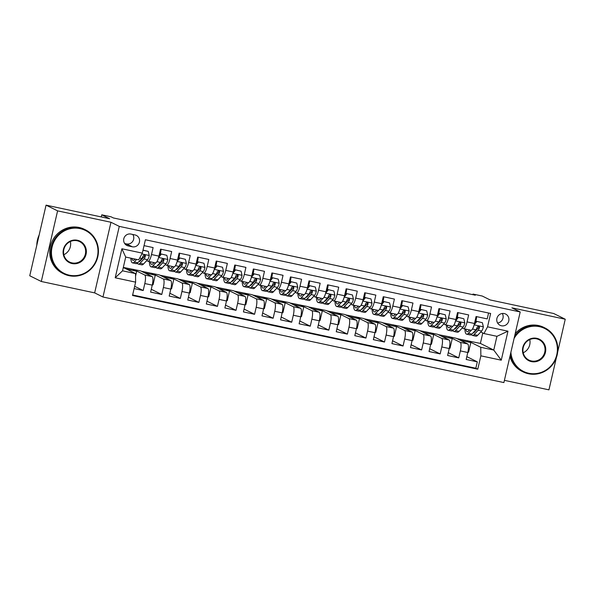 <?xml version="1.0" encoding="UTF-8"?>
<svg xmlns="http://www.w3.org/2000/svg" width="595" height="595" viewBox="0 0 595 595"><rect width="100%" height="100%" fill="white"/><g stroke="black" fill="none" stroke-linecap="round" stroke-linejoin="round"><path stroke-width="0.89" d="M504.248 313.565A6.285 6.062 116.4 0 0 500.045 325.301A6.285 6.062 116.4 0 0 508.561 321.664A6.285 6.062 116.4 0 0 504.248 313.565M504.411 380.346L548.947 389.851L556.407 357.536M102.965 297.002L503.891 382.585L520.201 311.959L119.275 226.383L102.965 297.002L94.657 292.881L110.96 222.262L57.596 210.868L41.293 281.487L94.657 292.881M41.293 281.487L29.75 275.768L46.053 205.149L109.629 218.715L101.775 214.825L101.291 216.937M557.664 352.099L565.25 319.232L553.707 313.513L490.131 299.94L482.285 296.05L473.003 294.064L472.861 294.689M57.596 210.868L46.053 205.149M488.577 313.022L487.223 318.898L476.082 316.518L474.475 323.487L467.053 321.902A7.854 2.001 102 0 1 463.565 328.663A7.854 2.001 102 0 1 463.446 328.618L462.211 328.009M467.053 321.902L468.659 314.933L457.525 312.554L455.911 319.522L448.489 317.938A7.854 2.001 102 0 1 445.008 324.699A7.854 2.001 102 0 1 444.882 324.654L443.654 324.044M448.489 317.938L450.095 310.969L438.961 308.589L437.355 315.558L429.932 313.974A7.854 2.001 102 0 1 426.444 320.735A7.854 2.001 102 0 1 426.318 320.698L425.09 320.088M429.932 313.974L431.539 307.005L420.397 304.633L418.791 311.594L411.368 310.01A7.854 2.001 102 0 1 407.88 316.778A7.854 2.001 102 0 1 407.761 316.733L406.526 316.124M411.368 310.01L412.975 303.048L401.841 300.668L400.234 307.637L392.804 306.053A7.854 2.001 102 0 1 389.323 312.814A7.854 2.001 102 0 1 389.197 312.769L387.97 312.159M392.804 306.053L394.418 299.084L383.277 296.704L381.67 303.673L374.248 302.089A7.854 2.001 102 0 1 370.759 308.85A7.854 2.001 102 0 1 370.633 308.805L369.406 308.195M374.248 302.089L375.854 295.12L364.72 292.747L363.106 299.709L355.684 298.125A7.854 2.001 102 0 1 352.195 304.885A7.854 2.001 102 0 1 352.076 304.848L350.842 304.238M355.684 298.125L357.29 291.156L346.156 288.783L344.55 295.752L337.12 294.161A7.854 2.001 102 0 1 333.639 300.929A7.854 2.001 102 0 1 333.512 300.884L332.285 300.274M337.12 294.161L338.733 287.199L327.592 284.819L325.986 291.788L318.563 290.204A7.854 2.001 102 0 1 315.075 296.964A7.854 2.001 102 0 1 314.948 296.92L313.721 296.31M318.563 290.204L320.17 283.235L309.036 280.855L307.422 287.824L299.999 286.24A7.854 2.001 102 0 1 296.511 293A7.854 2.001 102 0 1 296.392 292.956L295.157 292.353M299.999 286.24L301.606 279.271L290.472 276.898L288.865 283.86L281.435 282.275A7.854 2.001 102 0 1 277.954 289.044A7.854 2.001 102 0 1 277.828 288.999L276.601 288.389M281.435 282.275L283.049 275.314L271.908 272.934L270.301 279.903L262.878 278.319A7.854 2.001 102 0 1 259.39 285.079A7.854 2.001 102 0 1 259.271 285.035L258.037 284.425M262.878 278.319L264.485 271.35L253.351 268.97L251.737 275.939L244.314 274.355A7.854 2.001 102 0 1 240.826 281.115A7.854 2.001 102 0 1 240.707 281.071L239.48 280.461M244.314 274.355L245.921 267.386L234.787 265.013L233.18 271.975L225.758 270.39A7.854 2.001 102 0 1 222.27 277.151A7.854 2.001 102 0 1 222.143 277.114L220.916 276.504M225.758 270.39L227.364 263.421L216.223 261.049L214.617 268.018L207.194 266.426A7.854 2.001 102 0 1 203.706 273.194A7.854 2.001 102 0 1 203.587 273.15L202.352 272.54M207.194 266.426L208.8 259.465L197.666 257.085L196.06 264.054L188.63 262.469A7.854 2.001 102 0 1 185.149 269.23A7.854 2.001 102 0 1 185.023 269.185L183.796 268.576M188.63 262.469L190.244 255.5L179.102 253.12L177.496 260.089L170.073 258.505A7.854 2.001 102 0 1 166.585 265.266A7.854 2.001 102 0 1 166.459 265.221L165.232 264.611M170.073 258.505L171.68 251.536L160.546 249.164L158.932 256.125A7.854 2.001 102 0 1 155.451 262.893L148.021 261.309A7.854 2.001 102 0 1 147.902 261.264L146.667 260.655M134.128 288.582L143.202 290.524L134.656 286.284M123.321 267.408L140.703 270.911L152.149 276.593A7.854 2.001 102 0 1 152.238 285.139L150.624 292.108L161.766 294.488L151.279 289.289M141.409 271.268L159.259 274.875L170.713 280.55A7.854 2.001 -78 0 1 170.795 289.103L169.188 296.072L180.322 298.445L169.843 293.246M159.973 275.225L177.823 278.839L189.277 284.514A7.854 2.001 -78 0 1 189.359 293.067L187.752 300.029L198.886 302.409L188.399 297.21M178.53 279.189L196.387 282.804L207.834 288.478A7.854 2.001 -78 0 1 207.923 297.024L206.309 303.993L217.45 306.373L206.963 301.174M197.094 283.153L214.944 286.76L226.397 292.435A7.854 2.001 -78 0 1 226.479 300.988L224.873 307.957L236.007 310.33L225.527 305.138M215.658 287.117L233.508 290.724L244.962 296.399A7.854 2.001 -78 0 1 245.043 304.952L243.437 311.921L254.571 314.294L244.084 309.095M234.214 291.074L252.072 294.689L263.518 300.363A7.854 2.001 -78 0 1 263.6 308.917L261.993 315.878L273.135 318.258L262.648 313.059M252.778 295.038L270.628 298.645L282.082 304.328A7.854 2.001 -78 0 1 282.164 312.873L280.557 319.842L291.691 322.222L281.204 317.023M271.342 299.002L289.192 302.61L300.639 308.284A7.854 2.001 -78 0 1 300.728 316.838L299.121 323.806L310.255 326.179L299.768 320.98M289.899 302.959L307.749 306.574L319.203 312.249A7.854 2.001 -78 0 1 319.284 320.802L317.678 327.763L328.819 330.143L318.332 324.944M308.463 306.923L326.313 310.538L337.767 316.213A7.854 2.001 -78 0 1 337.848 324.758L336.242 331.727L347.376 334.107L336.889 328.909M327.019 310.887L344.877 314.495L356.323 320.177A7.854 2.001 -78 0 1 356.412 328.723L354.799 335.692L365.94 338.072L355.453 332.873M345.583 314.852L363.433 318.459L374.887 324.134A7.854 2.001 -78 0 1 374.969 332.687L373.363 339.656L384.496 342.028L374.017 336.829M364.147 318.808L381.997 322.423L393.451 328.098A7.854 2.001 -78 0 1 393.533 336.651L391.927 343.613L403.06 345.993L392.574 340.794M382.704 322.773L400.561 326.38L412.008 332.062A7.854 2.001 -78 0 1 412.097 340.608L410.483 347.577L421.624 349.957L411.138 344.758M401.268 326.737L419.118 330.344L430.572 336.019A7.854 2.001 -78 0 1 430.654 344.572L429.047 351.541L440.181 353.913L429.702 348.722M419.832 330.694L437.682 334.308L449.136 339.983A7.854 2.001 -78 0 1 449.218 348.536L447.611 355.498L458.745 357.878L448.258 352.679M457.986 325.911L457.488 325.666M439.422 321.954L438.924 321.702M420.866 317.99L420.368 317.745M402.302 314.026L401.804 313.781M383.738 310.062L383.239 309.817M365.181 306.105L364.683 305.852M346.617 302.141L346.119 301.896M328.053 298.177L327.555 297.931M309.497 294.22L308.998 293.967M290.933 290.256L290.434 290.01M272.369 286.292L271.87 286.046M253.812 282.328L253.314 282.082M235.248 278.371L234.75 278.118M216.692 274.407L216.193 274.161M198.128 270.442L197.629 270.197M179.564 266.478L179.065 266.233M161.007 262.521L160.509 262.276M101.775 214.825L111.057 216.803L113.37 217.949L475.316 295.209L473.003 294.064M128.2 245.906L132.283 246.784A6.084 5.868 116.4 0 0 136.352 235.412A6.084 5.868 116.4 0 0 135.02 234.951L130.937 234.073A6.084 5.868 116.4 0 0 126.869 245.445A6.084 5.868 116.4 0 0 128.2 245.906L125.686 244.664M483.943 333.542L487.55 326.826L490.637 313.461L145.396 239.763L142.309 253.128L138.702 259.844L125.709 257.07L122.533 270.814L135.526 273.588L135.615 282.142L132.529 295.499L477.77 369.197L480.857 355.832L480.767 347.287L493.761 350.061L496.937 336.316L483.943 333.542L480.775 331.973M487.55 326.826L507.966 331.184L501.273 360.191L480.857 355.832M135.615 282.142L115.199 277.783L121.893 248.77L142.309 253.128M438.389 334.658L448.816 336.688L460.27 342.363A7.854 2.001 102 0 1 460.352 350.909L458.745 357.878M448.816 336.688L456.246 338.272L467.692 343.947L460.27 342.363M430.259 332.724L441.706 338.399A7.854 2.001 102 0 1 441.795 346.952L440.181 353.913M411.695 328.76L423.149 334.435A7.854 2.001 102 0 1 423.231 342.988L421.624 349.957M393.131 324.796L404.585 330.478A7.854 2.001 102 0 1 404.667 339.024L403.06 345.993M374.575 320.839L386.021 326.514A7.854 2.001 102 0 1 386.11 335.067L384.496 342.028M356.011 316.875L367.465 322.55A7.854 2.001 102 0 1 367.546 331.103L365.94 338.072M337.447 312.911L348.901 318.585A7.854 2.001 102 0 1 348.982 327.138L347.376 334.107M318.89 308.946L330.337 314.629A7.854 2.001 102 0 1 330.426 323.174L328.819 330.143M300.326 304.99L311.78 310.664A7.854 2.001 102 0 1 311.862 319.217L310.255 326.179M281.77 301.025L293.216 306.7A7.854 2.001 102 0 1 293.305 315.253L291.691 322.222M263.206 297.061L274.659 302.743A7.854 2.001 102 0 1 274.741 311.289L273.135 318.258M244.642 293.104L256.095 298.779A7.854 2.001 102 0 1 256.177 307.325L254.571 314.294M226.085 289.14L237.531 294.815A7.854 2.001 102 0 1 237.621 303.368L236.007 310.33M207.521 285.176L218.975 290.851A7.854 2.001 102 0 1 219.057 299.404L217.45 306.373M188.957 281.212L200.411 286.894A7.854 2.001 102 0 1 200.493 295.44L198.886 302.409M170.401 277.255L181.847 282.93A7.854 2.001 102 0 1 181.936 291.483L180.322 298.445M151.837 273.291L163.29 278.966A7.854 2.001 102 0 1 163.372 287.519L161.766 294.488M142.443 258.557L141.945 258.312M133.273 269.327L144.726 275.009A7.854 2.001 102 0 1 144.808 283.555L143.202 290.524M132.648 294.979L475.829 368.238L477.309 361.842L466.822 356.643M467.692 343.947A7.854 2.001 -78 0 1 467.782 352.493L466.168 359.462L477.309 361.842M144.042 245.638L153.116 247.579L151.509 254.541A7.854 2.001 102 0 1 148.021 261.309M476.543 329.875L476.045 329.63M123.299 267.527L135.526 273.588M110.96 222.262L119.275 226.383M565.25 319.232L511.886 307.838L520.201 311.959M456.953 338.622L480.373 343.419L493.761 350.061L501.273 360.191M480.373 343.419L482.783 332.969M467.38 340.645L480.767 347.287M135.556 276.177L136.694 271.238L133.235 269.52M126.311 269.022L136.694 271.238M152.335 284.693L153.034 284.834L155.258 275.195L151.792 273.484M144.875 272.979L155.258 275.195M163.432 276.943L173.814 279.159L170.356 277.441M170.899 288.649L171.591 288.798L173.814 279.159M173.889 266.813A7.854 2.001 -78 0 0 174.008 266.85A7.854 2.001 -78 0 0 177.496 260.089M181.996 280.907L192.378 283.123L188.912 281.405M189.455 292.614L190.155 292.762L192.378 283.123M192.445 270.77A7.854 2.001 -78 0 0 192.572 270.814A7.854 2.001 -78 0 0 196.06 264.054M200.56 284.871L210.942 287.088L207.476 285.369M208.019 296.578L208.711 296.726L210.942 287.088M211.009 274.734A7.854 2.001 -78 0 0 211.128 274.778A7.854 2.001 -78 0 0 214.617 268.018M219.116 288.828L229.499 291.044L226.041 289.334M226.583 300.534L227.275 300.683L229.499 291.044M229.566 278.698A7.854 2.001 -78 0 0 229.692 278.743A7.854 2.001 -78 0 0 233.18 271.975M237.68 292.792L248.063 295.008L244.597 293.29M245.14 304.499L245.839 304.647L248.063 295.008M248.13 282.655A7.854 2.001 -78 0 0 248.256 282.699A7.854 2.001 -78 0 0 251.737 275.939M256.244 296.756L266.627 298.973L263.161 297.255M263.704 308.463L264.396 308.612L266.627 298.973M266.694 286.619A7.854 2.001 -78 0 0 266.813 286.664A7.854 2.001 -78 0 0 270.301 279.903M274.801 300.72L285.183 302.937L281.725 301.219M282.268 312.427L282.96 312.576L285.183 302.937M285.25 290.583A7.854 2.001 -78 0 0 285.377 290.628A7.854 2.001 -78 0 0 288.865 283.86M293.365 304.677L303.748 306.894L300.282 305.175M300.825 316.384L301.524 316.533L303.748 306.894M303.814 294.547A7.854 2.001 -78 0 0 303.941 294.584A7.854 2.001 -78 0 0 307.422 287.824M311.921 308.641L322.312 310.858L318.846 309.14M319.389 320.348L320.08 320.497L322.312 310.858M322.378 298.504A7.854 2.001 -78 0 0 322.497 298.549A7.854 2.001 -78 0 0 325.986 291.788M330.485 312.606L340.868 314.822L337.41 313.104M337.953 324.312L338.644 324.461L340.868 314.822M340.935 302.468A7.854 2.001 -78 0 0 341.061 302.513A7.854 2.001 -78 0 0 344.55 295.752M349.049 316.562L359.432 318.779L355.966 317.068M356.509 328.269L357.208 328.418L359.432 318.779M359.499 306.432A7.854 2.001 -78 0 0 359.625 306.477A7.854 2.001 -78 0 0 363.106 299.709M367.606 320.526L377.989 322.743L374.53 321.025M375.073 332.233L375.765 332.382L377.989 322.743M378.063 310.389A7.854 2.001 -78 0 0 378.182 310.434A7.854 2.001 -78 0 0 381.67 303.673M386.17 324.491L396.553 326.707L393.087 324.989M393.637 336.197L394.329 336.346L396.553 326.707M396.62 314.353A7.854 2.001 -78 0 0 396.746 314.398A7.854 2.001 -78 0 0 400.234 307.637M404.734 328.455L415.117 330.671L411.651 328.953M412.194 340.162L412.893 340.31L415.117 330.671M415.184 318.318A7.854 2.001 -78 0 0 415.303 318.362A7.854 2.001 -78 0 0 418.791 311.594M423.29 332.412L433.673 334.628L430.215 332.91M430.758 344.118L431.449 344.267L433.673 334.628M433.748 322.282A7.854 2.001 -78 0 0 433.867 322.319A7.854 2.001 -78 0 0 437.355 315.558M441.854 336.376L452.237 338.592L448.771 336.874M449.314 348.082L450.013 348.231L452.237 338.592M452.304 326.238A7.854 2.001 -78 0 0 452.431 326.283A7.854 2.001 -78 0 0 455.911 319.522M460.418 340.34L470.801 342.556L467.335 340.838M467.878 352.047L468.57 352.195L470.801 342.556M475.829 368.238L477.77 369.197M470.868 330.203A7.854 2.001 -78 0 0 470.987 330.247A7.854 2.001 -78 0 0 474.475 323.487M125.709 257.07L121.893 248.77M122.533 270.814L115.199 277.783M507.966 331.184L496.937 336.316M124.675 243.526L126.512 243.92A6.084 5.868 116.4 0 0 132.774 234.467M497.591 323.011A6.285 6.062 116.4 0 0 502.314 313.476M135.058 259.07L134.492 259.673A12.465 3.176 102 0 1 133.072 260.379A12.465 3.176 102 0 1 131.867 258.386M136.694 259.42L134.254 262.023A15.016 3.83 102 0 1 132.544 262.878A15.016 3.83 102 0 1 130.818 258.163M142.971 250.257L148.289 251.395L149.263 255.605A5.199 1.324 102 0 1 147.567 259.695L143.529 264.009A15.016 3.83 102 0 1 141.826 264.857L138.3 264.106A15.016 3.83 -78 0 0 140.004 263.258L144.042 258.944A5.199 1.324 -78 0 0 145.344 256.259L145.306 255.508L144.429 254.883L143.12 255.783A5.199 1.324 102 0 1 141.811 258.468L137.78 262.782A15.016 3.83 102 0 1 136.069 263.63L132.544 262.878M141.082 260.015A12.465 3.176 102 0 1 140.993 259.346M148.289 251.395L143.008 250.093M137.326 263.206A15.016 3.83 -78 0 0 138.3 264.106M145.344 256.259L144.682 255.924A2.648 0.677 102 0 1 144.28 256.594L140.249 260.908A12.465 3.176 102 0 1 138.866 261.622M80.109 228.614A23.949 23.108 116.4 0 0 52.085 247.066A23.949 23.108 116.4 0 0 69.355 275.188A23.949 23.108 116.4 0 0 97.372 256.735A23.949 23.108 116.4 0 0 80.109 228.614M69.079 275.693A24.536 23.674 -63.6 0 1 63.695 273.819A24.536 23.674 -63.6 0 1 52.219 244.047A24.536 23.674 -63.6 0 1 80.102 227.974A24.536 23.674 -63.6 0 1 85.487 229.849A24.536 23.674 -63.6 0 1 96.963 259.621A24.536 23.674 -63.6 0 1 69.079 275.693M77.417 240.261A11.974 11.55 -63.6 0 1 86.052 254.318A11.974 11.55 -63.6 0 1 72.04 263.548A11.974 11.55 -63.6 0 1 63.405 249.483A11.974 11.55 -63.6 0 1 77.417 240.261M72.032 262.901A11.387 10.985 116.4 0 0 84.973 255.448A11.387 10.985 116.4 0 0 79.648 241.637A11.387 10.985 116.4 0 0 77.149 240.759A11.387 10.985 116.4 0 0 64.215 248.219A11.387 10.985 116.4 0 0 69.533 262.031A11.387 10.985 116.4 0 0 72.032 262.901M36.801 245.214A24.536 23.674 -63.6 0 1 39.173 234.951M70.359 241.511A11.387 10.985 -63.6 0 1 63.814 254.712M63.695 273.819L62.676 273.313A24.536 23.674 -63.6 0 1 51.207 243.541A24.536 23.674 -63.6 0 1 79.083 227.468A24.536 23.674 -63.6 0 1 84.475 229.35L85.487 229.849M510.897 352.233A23.949 23.108 116.4 0 0 528.747 373.251A23.949 23.108 116.4 0 0 556.764 354.799A23.949 23.108 116.4 0 0 539.501 326.677A23.949 23.108 116.4 0 0 514.08 338.466M514.578 336.301A24.536 23.674 -63.6 0 1 539.494 326.038A24.536 23.674 -63.6 0 1 544.879 327.912A24.536 23.674 -63.6 0 1 556.355 357.684A24.536 23.674 -63.6 0 1 528.479 373.757A24.536 23.674 -63.6 0 1 523.087 371.875A24.536 23.674 -63.6 0 1 510.421 354.315M536.809 338.324A11.974 11.55 -63.6 0 1 545.444 352.381A11.974 11.55 -63.6 0 1 531.432 361.611A11.974 11.55 -63.6 0 1 522.797 347.547A11.974 11.55 -63.6 0 1 536.809 338.324M531.424 360.964A11.387 10.985 116.4 0 0 544.365 353.512A11.387 10.985 116.4 0 0 539.04 339.693A11.387 10.985 116.4 0 0 536.541 338.823A11.387 10.985 116.4 0 0 523.607 346.283A11.387 10.985 116.4 0 0 528.925 360.094A11.387 10.985 116.4 0 0 531.424 360.964M529.751 339.574A11.387 10.985 -63.6 0 1 523.206 352.776M523.087 371.875L522.068 371.377A24.536 23.674 -63.6 0 1 509.937 356.39M515.181 333.683A24.536 23.674 -63.6 0 1 538.475 325.532A24.536 23.674 -63.6 0 1 543.867 327.406L544.879 327.912M158.456 257.947A5.199 1.324 102 0 1 157.073 261.398M154.038 262.588L153.056 263.637A12.465 3.176 102 0 1 151.636 264.344A12.465 3.176 102 0 1 150.327 261.8M155.719 262.878L152.811 265.987A15.016 3.83 102 0 1 151.108 266.843A15.016 3.83 102 0 1 149.36 261.592M166.845 255.352L160.68 253.864L166.845 255.352L167.82 259.569A5.199 1.324 102 0 1 166.124 263.659L162.093 267.973A15.016 3.83 102 0 1 160.382 268.821L156.857 268.07A15.016 3.83 -78 0 0 158.567 267.214L162.599 262.901A5.199 1.324 -78 0 0 163.908 260.216L163.87 259.472L162.993 258.84L161.684 259.74A5.199 1.324 102 0 1 160.375 262.432L156.336 266.738A15.016 3.83 102 0 1 154.633 267.594L151.108 266.843M160.211 254.452A12.465 3.176 102 0 1 160.546 252.875A6.181 1.577 -78 0 0 161.059 249.275M159.638 263.979A12.465 3.176 102 0 1 159.549 263.302M161.282 254.162L158.545 257.583M158.962 256.014L160.68 253.864M155.89 267.17A15.016 3.83 -78 0 0 156.857 268.07M163.908 260.216L163.246 259.889A2.648 0.677 102 0 1 162.844 260.55L158.813 264.864A12.465 3.176 102 0 1 157.422 265.578M177.013 261.904A5.199 1.324 102 0 1 175.629 265.355M172.595 266.553L171.62 267.601A12.465 3.176 102 0 1 170.2 268.308A12.465 3.176 102 0 1 168.891 265.757M174.283 266.843L171.375 269.952A15.016 3.83 102 0 1 169.664 270.799A15.016 3.83 102 0 1 167.924 265.556M185.409 259.316L179.244 257.828L185.409 259.316L186.384 263.533A5.199 1.324 102 0 1 184.688 267.616L180.657 271.93A15.016 3.83 102 0 1 178.946 272.785L175.421 272.034A15.016 3.83 -78 0 0 177.132 271.179L181.163 266.865A5.199 1.324 -78 0 0 182.472 264.18L182.434 263.436L181.557 262.804L180.24 263.704A5.199 1.324 102 0 1 178.931 266.389L174.9 270.703A15.016 3.83 102 0 1 173.19 271.558L169.664 270.799M178.775 258.409A12.465 3.176 102 0 1 179.102 256.839A6.181 1.577 -78 0 0 179.623 253.232M178.203 267.936A12.465 3.176 102 0 1 178.113 267.267M179.839 258.126L177.102 261.547M177.518 259.978L179.244 257.828M174.447 271.127A15.016 3.83 -78 0 0 175.421 272.034M182.472 264.18L181.802 263.853A2.648 0.677 102 0 1 181.401 264.515L177.369 268.828A12.465 3.176 102 0 1 175.986 269.542M195.576 265.868A5.199 1.324 102 0 1 194.193 269.319M191.159 270.517L190.177 271.565A12.465 3.176 102 0 1 188.756 272.272A12.465 3.176 102 0 1 187.455 269.721M192.847 270.799L189.939 273.916A15.016 3.83 102 0 1 188.228 274.764A15.016 3.83 102 0 1 186.488 269.513M203.973 263.28L197.8 261.793L203.973 263.28L204.948 267.49A5.199 1.324 102 0 1 203.252 271.58L199.213 275.894A15.016 3.83 102 0 1 197.51 276.749L193.977 275.991A15.016 3.83 -78 0 0 195.688 275.143L199.727 270.829A5.199 1.324 -78 0 0 201.028 268.144L200.991 267.393L200.113 266.768L198.804 267.668A5.199 1.324 102 0 1 197.495 270.353L193.464 274.667A15.016 3.83 102 0 1 191.754 275.515L188.228 274.764M197.339 262.373A12.465 3.176 102 0 1 197.666 260.796A6.181 1.577 -78 0 0 198.187 257.196M196.767 271.9A12.465 3.176 102 0 1 196.677 271.231M198.403 262.09L195.666 265.511M196.082 263.942L197.8 261.793M193.011 275.091A15.016 3.83 -78 0 0 193.977 275.991M201.028 268.144L200.366 267.81A2.648 0.677 102 0 1 199.965 268.479L195.934 272.793A12.465 3.176 102 0 1 194.55 273.507M214.141 269.833A5.199 1.324 102 0 1 212.757 273.284M209.723 274.474L208.741 275.522A12.465 3.176 102 0 1 207.32 276.229A12.465 3.176 102 0 1 206.011 273.685M211.404 274.764L208.495 277.872A15.016 3.83 102 0 1 206.785 278.728A15.016 3.83 102 0 1 205.044 273.477M222.53 267.237L216.364 265.757L222.53 267.237L223.504 271.454A5.199 1.324 102 0 1 221.809 275.545L217.777 279.858A15.016 3.83 102 0 1 216.067 280.706L212.541 279.955A15.016 3.83 -78 0 0 214.252 279.1L218.283 274.793A5.199 1.324 -78 0 0 219.592 272.101L219.555 271.357L218.677 270.732L217.368 271.625A5.199 1.324 102 0 1 216.059 274.317L212.021 278.631A15.016 3.83 102 0 1 210.318 279.479L206.785 278.728M215.896 266.337A12.465 3.176 102 0 1 216.23 264.76A6.181 1.577 -78 0 0 216.744 261.16M215.323 275.864A12.465 3.176 102 0 1 215.234 275.195M216.967 266.054L214.222 269.476M214.646 267.906L216.364 265.757M211.567 279.055A15.016 3.83 -78 0 0 212.541 279.955M219.592 272.101L218.93 271.774A2.648 0.677 102 0 1 218.529 272.443L214.49 276.749A12.465 3.176 102 0 1 213.107 277.463M232.697 273.797A5.199 1.324 102 0 1 231.314 277.24M228.279 278.438L227.297 279.486A12.465 3.176 102 0 1 225.884 280.193A12.465 3.176 102 0 1 224.575 277.649M229.968 278.728L227.059 281.837A15.016 3.83 102 0 1 225.349 282.692A15.016 3.83 102 0 1 223.608 277.441M241.094 271.201L234.921 269.714L241.094 271.201L242.068 275.418A5.199 1.324 102 0 1 240.373 279.509L236.341 283.815A15.016 3.83 102 0 1 234.631 284.67L231.105 283.919A15.016 3.83 -78 0 0 232.816 283.064L236.847 278.75A5.199 1.324 -78 0 0 238.156 276.065L238.119 275.321L237.241 274.689L235.925 275.589A5.199 1.324 102 0 1 234.616 278.274L230.585 282.588A15.016 3.83 102 0 1 228.874 283.443L225.349 282.692M234.46 270.294A12.465 3.176 102 0 1 234.787 268.724A6.181 1.577 -78 0 0 235.308 265.117M233.887 279.829A12.465 3.176 102 0 1 233.798 279.152M235.523 270.011L232.786 273.432M233.203 271.863L234.921 269.714M230.131 283.012A15.016 3.83 -78 0 0 231.105 283.919M238.156 276.065L237.487 275.738A2.648 0.677 102 0 1 237.085 276.4L233.054 280.714A12.465 3.176 102 0 1 231.671 281.428M251.261 277.753A5.199 1.324 102 0 1 249.878 281.204M246.843 282.402L245.861 283.451A12.465 3.176 102 0 1 244.441 284.157A12.465 3.176 102 0 1 243.139 281.606M248.532 282.692L245.623 285.801A15.016 3.83 102 0 1 243.913 286.649A15.016 3.83 102 0 1 242.172 281.405M259.651 275.165L253.485 273.678L259.651 275.165L260.632 279.375A5.199 1.324 102 0 1 258.937 283.465L254.898 287.779A15.016 3.83 102 0 1 253.195 288.635L249.662 287.876A15.016 3.83 -78 0 0 251.373 287.028L255.404 282.714A5.199 1.324 -78 0 0 256.713 280.029L256.676 279.286L255.798 278.653L254.489 279.553A5.199 1.324 102 0 1 253.18 282.238L249.149 286.552A15.016 3.83 102 0 1 247.438 287.407L243.913 286.649M253.024 274.258A12.465 3.176 102 0 1 253.351 272.688A6.181 1.577 -78 0 0 253.864 269.081M252.451 283.785A12.465 3.176 102 0 1 252.362 283.116M254.087 273.975L251.35 277.396M251.767 275.827L253.485 273.678M248.695 286.976A15.016 3.83 -78 0 0 249.662 287.876M256.713 280.029L256.051 279.702A2.648 0.677 102 0 1 255.649 280.364L251.618 284.678A12.465 3.176 102 0 1 250.235 285.392M269.818 281.718A5.199 1.324 102 0 1 268.442 285.169M265.407 286.359L264.425 287.407A12.465 3.176 102 0 1 263.005 288.121A12.465 3.176 102 0 1 261.696 285.57M267.088 286.649L264.18 289.758A15.016 3.83 102 0 1 262.469 290.613A15.016 3.83 102 0 1 260.729 285.362M278.215 279.129L272.049 277.642L278.215 279.129L279.189 283.339A5.199 1.324 102 0 1 277.493 287.43L273.462 291.743A15.016 3.83 102 0 1 271.751 292.591L268.226 291.84A15.016 3.83 -78 0 0 269.937 290.992L273.968 286.678A5.199 1.324 -78 0 0 275.277 283.993L275.24 283.242L274.362 282.618L273.046 283.517A5.199 1.324 102 0 1 271.744 286.202L267.705 290.516A15.016 3.83 102 0 1 266.002 291.364L262.469 290.613M271.58 278.222A12.465 3.176 102 0 1 271.915 276.645A6.181 1.577 -78 0 0 272.428 273.046M271.008 287.749A12.465 3.176 102 0 1 270.918 287.08M272.644 277.939L269.907 281.361M270.331 279.791L272.049 277.642M267.252 290.94A15.016 3.83 -78 0 0 268.226 291.84M275.277 283.993L274.615 283.659A2.648 0.677 102 0 1 274.213 284.328L270.175 288.642A12.465 3.176 102 0 1 268.791 289.356M288.382 285.682A5.199 1.324 102 0 1 286.998 289.133M283.964 290.323L282.982 291.372A12.465 3.176 102 0 1 281.569 292.078A12.465 3.176 102 0 1 280.26 289.534M285.652 290.613L282.744 293.722A15.016 3.83 102 0 1 281.033 294.577A15.016 3.83 102 0 1 279.293 289.326M296.779 283.086L290.605 281.599L296.779 283.086L297.753 287.303A5.199 1.324 102 0 1 296.057 291.394L292.026 295.708A15.016 3.83 102 0 1 290.315 296.555L286.79 295.804A15.016 3.83 -78 0 0 288.493 294.949L292.532 290.635A5.199 1.324 -78 0 0 293.841 287.95L293.804 287.207L292.926 286.574L291.609 287.474A5.199 1.324 102 0 1 290.3 290.167L286.269 294.473A15.016 3.83 102 0 1 284.559 295.328L281.033 294.577M290.144 282.186A12.465 3.176 102 0 1 290.472 280.609A6.181 1.577 -78 0 0 290.992 277.01M289.572 291.714A12.465 3.176 102 0 1 289.482 291.037M291.208 281.896L288.471 285.317M288.887 283.748L290.605 281.599M285.816 294.904A15.016 3.83 -78 0 0 286.79 295.804M293.841 287.95L293.171 287.623A2.648 0.677 102 0 1 292.77 288.285L288.739 292.599A12.465 3.176 102 0 1 287.355 293.313M306.946 289.639A5.199 1.324 102 0 1 305.562 293.09M302.528 294.287L301.546 295.336A12.465 3.176 102 0 1 300.125 296.042A12.465 3.176 102 0 1 298.824 293.499M304.216 294.577L301.301 297.686A15.016 3.83 102 0 1 299.597 298.534A15.016 3.83 102 0 1 297.857 293.29M315.335 287.05L309.169 285.563L315.335 287.05L316.309 291.267A5.199 1.324 102 0 1 314.621 295.351L310.583 299.664A15.016 3.83 102 0 1 308.872 300.52L305.347 299.768A15.016 3.83 -78 0 0 307.057 298.913L311.088 294.599A5.199 1.324 -78 0 0 312.397 291.914L312.36 291.171L311.483 290.538L310.174 291.438A5.199 1.324 102 0 1 308.864 294.123L304.833 298.437A15.016 3.83 102 0 1 303.123 299.292L299.597 298.534M308.708 286.143A12.465 3.176 102 0 1 309.036 284.574A6.181 1.577 -78 0 0 309.549 280.966M308.128 295.67A12.465 3.176 102 0 1 308.046 295.001M309.772 285.86L307.035 289.282M307.451 287.712L309.169 285.563M304.38 298.861A15.016 3.83 -78 0 0 305.347 299.768M312.397 291.914L311.735 291.587A2.648 0.677 102 0 1 311.334 292.249L307.303 296.563A12.465 3.176 102 0 1 305.919 297.277M325.502 293.603A5.199 1.324 102 0 1 324.126 297.054M321.084 298.251L320.11 299.3A12.465 3.176 102 0 1 318.689 300.006A12.465 3.176 102 0 1 317.38 297.455M322.773 298.534L319.865 301.65A15.016 3.83 102 0 1 318.154 302.498A15.016 3.83 102 0 1 316.414 297.247M333.899 291.014L327.733 289.527L333.899 291.014L334.873 295.224A5.199 1.324 102 0 1 333.178 299.315L329.147 303.629A15.016 3.83 102 0 1 327.436 304.484L323.911 303.725A15.016 3.83 -78 0 0 325.621 302.877L329.652 298.564A5.199 1.324 -78 0 0 330.961 295.879L330.924 295.127L330.046 294.503L328.73 295.403A5.199 1.324 102 0 1 327.429 298.088L323.39 302.401A15.016 3.83 102 0 1 321.679 303.249L318.154 302.498M327.265 290.107A12.465 3.176 102 0 1 327.592 288.53A6.181 1.577 -78 0 0 328.113 284.931M326.692 299.635A12.465 3.176 102 0 1 326.603 298.965M328.328 289.825L325.591 293.246M326.008 291.676L327.733 289.527M322.936 302.825A15.016 3.83 -78 0 0 323.911 303.725M330.961 295.879L330.292 295.544A2.648 0.677 102 0 1 329.898 296.213L325.859 300.527A12.465 3.176 102 0 1 324.476 301.241M344.066 297.567A5.199 1.324 102 0 1 342.683 301.018M339.648 302.208L338.667 303.257A12.465 3.176 102 0 1 337.253 303.963A12.465 3.176 102 0 1 335.944 301.42M341.337 302.498L338.429 305.607A15.016 3.83 102 0 1 336.718 306.462A15.016 3.83 102 0 1 334.978 301.211M352.463 294.971L346.29 293.491L352.463 294.971L353.437 299.188A5.199 1.324 102 0 1 351.742 303.279L347.711 307.593A15.016 3.83 102 0 1 346 308.441L342.475 307.689A15.016 3.83 -78 0 0 344.178 306.841L348.216 302.528A5.199 1.324 -78 0 0 349.518 299.835L349.481 299.092L348.611 298.467L347.294 299.367A5.199 1.324 102 0 1 345.985 302.052L341.954 306.365A15.016 3.83 102 0 1 340.243 307.213L336.718 306.462M345.829 294.071A12.465 3.176 102 0 1 346.156 292.495A6.181 1.577 -78 0 0 346.677 288.895M345.256 303.599A12.465 3.176 102 0 1 345.167 302.929M346.892 293.789L344.155 297.21M344.572 295.641L346.29 293.491M341.5 306.789A15.016 3.83 -78 0 0 342.475 307.689M349.518 299.835L348.856 299.508A2.648 0.677 102 0 1 348.454 300.178L344.423 304.484A12.465 3.176 102 0 1 343.04 305.198M362.63 301.531A5.199 1.324 102 0 1 361.247 304.982M358.212 306.172L357.231 307.221A12.465 3.176 102 0 1 355.81 307.927A12.465 3.176 102 0 1 354.508 305.384M359.893 306.462L356.985 309.571A15.016 3.83 102 0 1 355.282 310.426A15.016 3.83 102 0 1 353.534 305.175M371.02 298.935L364.854 297.448L371.02 298.935L371.994 303.153A5.199 1.324 102 0 1 370.298 307.243L366.267 311.549A15.016 3.83 102 0 1 364.557 312.405L361.031 311.654A15.016 3.83 -78 0 0 362.742 310.798L366.773 306.485A5.199 1.324 -78 0 0 368.082 303.8L368.045 303.056L367.167 302.424L365.858 303.324A5.199 1.324 102 0 1 364.549 306.009L360.518 310.322A15.016 3.83 102 0 1 358.807 311.178L355.282 310.426M364.385 298.028A12.465 3.176 102 0 1 364.72 296.459A6.181 1.577 -78 0 0 365.233 292.852M363.813 307.563A12.465 3.176 102 0 1 363.731 306.886M365.456 297.745L362.719 301.167M363.136 299.597L364.854 297.448M360.064 310.746A15.016 3.83 -78 0 0 361.031 311.654M368.082 303.8L367.42 303.472A2.648 0.677 102 0 1 367.018 304.134L362.987 308.448A12.465 3.176 102 0 1 361.604 309.162M381.187 305.488A5.199 1.324 102 0 1 379.811 308.939M376.769 310.136L375.795 311.185A12.465 3.176 102 0 1 374.374 311.892A12.465 3.176 102 0 1 373.065 309.341M378.457 310.426L375.549 313.535A15.016 3.83 102 0 1 373.839 314.383A15.016 3.83 102 0 1 372.098 309.14M389.584 302.9L383.418 301.412L389.584 302.9L390.558 307.109A5.199 1.324 102 0 1 388.862 311.2L384.831 315.514A15.016 3.83 102 0 1 383.12 316.369L379.595 315.618A15.016 3.83 -78 0 0 381.306 314.762L385.337 310.449A5.199 1.324 -78 0 0 386.646 307.764L386.609 307.02L385.731 306.388L384.415 307.288A5.199 1.324 102 0 1 383.106 309.973L379.075 314.286A15.016 3.83 102 0 1 377.364 315.142L373.839 314.383M382.949 301.992A12.465 3.176 102 0 1 383.277 300.423A6.181 1.577 -78 0 0 383.797 296.816M382.377 311.52A12.465 3.176 102 0 1 382.288 310.85M384.013 301.71L381.276 305.131M381.693 303.562L383.418 301.412M378.621 314.71A15.016 3.83 -78 0 0 379.595 315.618M386.646 307.764L385.977 307.437A2.648 0.677 102 0 1 385.575 308.098L381.544 312.412A12.465 3.176 102 0 1 380.16 313.126M399.751 309.452A5.199 1.324 102 0 1 398.367 312.903M395.333 314.093L394.351 315.142A12.465 3.176 102 0 1 392.931 315.856A12.465 3.176 102 0 1 391.629 313.305M397.021 314.383L394.113 317.499A15.016 3.83 102 0 1 392.403 318.347A15.016 3.83 102 0 1 390.662 313.096M408.148 306.864L401.975 305.376L408.148 306.864L409.122 311.073A5.199 1.324 102 0 1 407.426 315.164L403.388 319.478A15.016 3.83 102 0 1 401.685 320.326L398.152 319.575A15.016 3.83 -78 0 0 399.862 318.727L403.901 314.413A5.199 1.324 -78 0 0 405.202 311.728L405.165 310.977L404.288 310.352L402.979 311.252A5.199 1.324 102 0 1 401.67 313.937L397.639 318.251A15.016 3.83 102 0 1 395.928 319.099L392.403 318.347M401.513 305.956A12.465 3.176 102 0 1 401.841 304.38A6.181 1.577 -78 0 0 402.361 300.78M400.941 315.484A12.465 3.176 102 0 1 400.852 314.815M402.577 305.674L399.84 309.095M400.256 307.526L401.975 305.376M397.185 318.675A15.016 3.83 -78 0 0 398.152 319.575M405.202 311.728L404.541 311.393A2.648 0.677 102 0 1 404.139 312.063L400.108 316.376A12.465 3.176 102 0 1 398.724 317.09M418.315 313.416A5.199 1.324 102 0 1 416.931 316.867M413.897 318.057L412.915 319.106A12.465 3.176 102 0 1 411.495 319.812A12.465 3.176 102 0 1 410.186 317.269M415.578 318.347L412.67 321.456A15.016 3.83 102 0 1 410.959 322.312A15.016 3.83 102 0 1 409.219 317.061M426.704 310.821L420.539 309.341L426.704 310.821L427.679 315.038A5.199 1.324 102 0 1 425.983 319.128L421.952 323.442A15.016 3.83 102 0 1 420.241 324.29L416.716 323.539A15.016 3.83 -78 0 0 418.426 322.683L422.457 318.377A5.199 1.324 -78 0 0 423.766 315.685L423.729 314.941L422.852 314.309L421.543 315.209A5.199 1.324 102 0 1 420.234 317.901L416.195 322.207A15.016 3.83 102 0 1 414.492 323.063L410.959 322.312M420.07 309.921A12.465 3.176 102 0 1 420.405 308.344A6.181 1.577 -78 0 0 420.918 304.744M419.497 319.448A12.465 3.176 102 0 1 419.408 318.779M421.141 309.638L418.397 313.059M418.821 311.483L420.539 309.341M415.741 322.639A15.016 3.83 -78 0 0 416.716 323.539M423.766 315.685L423.105 315.357A2.648 0.677 102 0 1 422.703 316.019L418.664 320.333A12.465 3.176 102 0 1 417.281 321.047M436.871 317.373A5.199 1.324 102 0 1 435.488 320.824M432.453 322.021L431.472 323.07A12.465 3.176 102 0 1 430.059 323.777A12.465 3.176 102 0 1 428.75 321.233M434.142 322.312L431.234 325.42A15.016 3.83 102 0 1 429.523 326.276A15.016 3.83 102 0 1 427.783 321.025M445.268 314.785L439.095 313.297L445.268 314.785L446.243 319.002A5.199 1.324 102 0 1 444.547 323.085L440.516 327.399A15.016 3.83 102 0 1 438.805 328.254L435.28 327.503A15.016 3.83 -78 0 0 436.99 326.648L441.021 322.334A5.199 1.324 -78 0 0 442.33 319.649L442.293 318.905L441.416 318.273L440.099 319.173A5.199 1.324 102 0 1 438.79 321.858L434.759 326.172A15.016 3.83 102 0 1 433.048 327.027L429.523 326.276M438.634 313.877A12.465 3.176 102 0 1 438.961 312.308A6.181 1.577 -78 0 0 439.482 308.701M438.061 323.405A12.465 3.176 102 0 1 437.972 322.735M439.698 313.595L436.961 317.016M437.377 315.447L439.095 313.297M434.305 326.596A15.016 3.83 -78 0 0 435.28 327.503M442.33 319.649L441.661 319.322A2.648 0.677 102 0 1 441.259 319.984L437.228 324.297A12.465 3.176 102 0 1 435.845 325.011M455.435 321.337A5.199 1.324 102 0 1 454.052 324.788M451.017 325.986L450.036 327.034A12.465 3.176 102 0 1 448.615 327.741A12.465 3.176 102 0 1 447.314 325.19M452.706 326.276L449.798 329.385A15.016 3.83 102 0 1 448.087 330.232A15.016 3.83 102 0 1 446.347 324.989M463.832 318.749L457.659 317.261L463.832 318.749L464.807 322.959A5.199 1.324 102 0 1 463.111 327.049L459.072 331.363A15.016 3.83 102 0 1 457.369 332.218L453.836 331.46A15.016 3.83 -78 0 0 455.547 330.612L459.578 326.298A5.199 1.324 -78 0 0 460.887 323.613L460.85 322.869L459.972 322.237L458.663 323.137A5.199 1.324 102 0 1 457.354 325.822L453.323 330.136A15.016 3.83 102 0 1 451.612 330.984L448.087 330.232M457.198 317.842A12.465 3.176 102 0 1 457.525 316.272A6.181 1.577 -78 0 0 458.046 312.665M456.625 327.369A12.465 3.176 102 0 1 456.536 326.7M458.262 317.559L455.525 320.98M455.941 319.411L457.659 317.261M452.869 330.56A15.016 3.83 -78 0 0 453.836 331.46M460.887 323.613L460.225 323.278A2.648 0.677 102 0 1 459.823 323.948L455.792 328.262A12.465 3.176 102 0 1 454.409 328.976M473.999 325.301A5.199 1.324 102 0 1 472.616 328.752M469.581 329.942L468.6 330.991A12.465 3.176 102 0 1 467.179 331.698A12.465 3.176 102 0 1 465.87 329.154M471.262 330.232L468.354 333.341A15.016 3.83 102 0 1 466.644 334.197A15.016 3.83 102 0 1 464.903 328.946M482.389 322.713L476.223 321.226L482.389 322.713L483.363 326.923A5.199 1.324 102 0 1 481.667 331.013L477.636 335.327A15.016 3.83 102 0 1 475.926 336.175L472.4 335.424A15.016 3.83 -78 0 0 474.111 334.576L478.142 330.262A5.199 1.324 -78 0 0 479.451 327.577L479.414 326.826L478.536 326.201L477.22 327.101A5.199 1.324 102 0 1 475.918 329.786L471.88 334.1A15.016 3.83 102 0 1 470.176 334.948L466.644 334.197M475.755 321.806A12.465 3.176 102 0 1 476.089 320.229A6.181 1.577 -78 0 0 476.602 316.629M475.182 331.333A12.465 3.176 102 0 1 475.093 330.664M476.818 321.523L474.081 324.944M474.505 323.375L476.223 321.226M471.426 334.524A15.016 3.83 -78 0 0 472.4 335.424M479.451 327.577L478.789 327.243A2.648 0.677 102 0 1 478.387 327.912L474.349 332.226A12.465 3.176 102 0 1 472.965 332.932M449.136 339.983L441.706 338.399M430.572 336.019L423.149 334.435M412.008 332.062L404.585 330.478M393.451 328.098L386.021 326.514M374.887 324.134L367.465 322.55M356.323 320.177L348.901 318.585M337.767 316.213L330.337 314.629M319.203 312.249L311.78 310.664M300.639 308.284L293.216 306.7M282.082 304.328L274.659 302.743M263.518 300.363L256.095 298.779M244.962 296.399L237.531 294.815M226.397 292.435L218.975 290.851M207.834 288.478L200.411 286.894M189.277 284.514L181.847 282.93M170.713 280.55L163.29 278.966M152.149 276.593L144.726 275.009M152.238 285.139L144.808 283.555M467.782 352.493L460.352 350.909M449.218 348.536L441.795 346.952M430.654 344.572L423.231 342.988M412.097 340.608L404.667 339.024M393.533 336.651L386.11 335.067M374.969 332.687L367.546 331.103M356.412 328.723L348.982 327.138M337.848 324.758L330.426 323.174M319.284 320.802L311.862 319.217M300.728 316.838L293.305 315.253M282.164 312.873L274.741 311.289M263.6 308.917L256.177 307.325M245.043 304.952L237.621 303.368M226.479 300.988L219.057 299.404M207.923 297.024L200.493 295.44M189.359 293.067L181.936 291.483M170.795 289.103L163.372 287.519M158.932 256.125L151.509 254.541M126.512 243.92L132.283 246.784M149.233 255.5L141.878 253.931M137.78 262.782L134.254 262.023M143.529 264.009L140.004 263.258M141.811 258.468L139.684 258.014M147.567 259.695L144.042 258.944M167.797 259.465L158.612 257.501M159.728 252.704L160.546 252.875M156.336 266.738L152.811 265.987M162.093 267.973L158.567 267.214M160.375 262.432L156.901 261.688M166.124 263.659L162.599 262.901M186.361 263.421L177.169 261.465M178.284 256.661L179.102 256.839M174.9 270.703L171.375 269.952M180.657 271.93L177.132 271.179M178.931 266.389L175.465 265.653M184.688 267.616L181.163 266.865M204.918 267.386L195.733 265.422M196.848 260.625L197.666 260.796M193.464 274.667L189.939 273.916M199.213 275.894L195.688 275.143M197.495 270.353L194.022 269.609M203.252 271.58L199.727 270.829M223.482 271.35L214.297 269.386M215.412 264.589L216.23 264.76M212.021 278.631L208.495 277.872M217.777 279.858L214.252 279.1M216.059 274.317L212.586 273.574M221.809 275.545L218.283 274.793M242.046 275.314L232.853 273.35M233.969 268.546L234.787 268.724M230.585 282.588L227.059 281.837M236.341 283.815L232.816 283.064M234.616 278.274L231.143 277.538M240.373 279.509L236.847 278.75M260.603 279.271L251.417 277.315M252.533 272.51L253.351 272.688M249.149 286.552L245.623 285.801M254.898 287.779L251.373 287.028M253.18 282.238L249.707 281.495M258.937 283.465L255.404 282.714M279.167 283.235L269.981 281.271M271.089 276.474L271.915 276.645M267.705 290.516L264.18 289.758M273.462 291.743L269.937 290.992M271.744 286.202L268.271 285.459M277.493 287.43L273.968 286.678M297.731 287.199L288.538 285.236M289.653 280.438L290.472 280.609M286.269 294.473L282.744 293.722M292.026 295.708L288.493 294.949M290.3 290.167L286.827 289.423M296.057 291.394L292.532 290.635M316.287 291.156L307.102 289.2M308.217 284.395L309.036 284.574M304.833 298.437L301.301 297.686M310.583 299.664L307.057 298.913M308.864 294.123L305.391 293.387M314.621 295.351L311.088 294.599M334.851 295.12L325.658 293.157M326.774 288.359L327.592 288.53M323.39 302.401L319.865 301.65M329.147 303.629L325.621 302.877M327.429 298.088L323.955 297.344M333.178 299.315L329.652 298.564M353.408 299.084L344.222 297.121M345.338 292.324L346.156 292.495M341.954 306.365L338.429 305.607M347.711 307.593L344.178 306.841M345.985 302.052L342.512 301.308M351.742 303.279L348.216 302.528M371.972 303.048L362.786 301.085M363.902 296.28L364.72 296.459M360.518 310.322L356.985 309.571M366.267 311.549L362.742 310.798M364.549 306.009L361.076 305.272M370.298 307.243L366.773 306.485M390.536 307.005L381.343 305.049M382.459 300.244L383.277 300.423M379.075 314.286L375.549 313.535M384.831 315.514L381.306 314.762M383.106 309.973L379.64 309.236M388.862 311.2L385.337 310.449M409.092 310.969L399.907 309.006M401.023 304.209L401.841 304.38M397.639 318.251L394.113 317.499M403.388 319.478L399.862 318.727M401.67 313.937L398.196 313.193M407.426 315.164L403.901 314.413M427.656 314.933L418.471 312.97M419.587 308.173L420.405 308.344M416.195 322.207L412.67 321.456M421.952 323.442L418.426 322.683M420.234 317.901L416.76 317.157M425.983 319.128L422.457 318.377M446.22 318.89L437.028 316.934M438.143 312.13L438.961 312.308M434.759 326.172L431.234 325.42M440.516 327.399L436.99 326.648M438.79 321.858L435.317 321.122M444.547 323.085L441.021 322.334M464.777 322.854L455.591 320.891M456.707 316.094L457.525 316.272M453.323 330.136L449.798 329.385M459.072 331.363L455.547 330.612M457.354 325.822L453.881 325.078M463.111 327.049L459.578 326.298M483.341 326.819L474.156 324.855M475.271 320.058L476.089 320.229M471.88 334.1L468.354 333.341M477.636 335.327L474.111 334.576M475.918 329.786L472.445 329.042M481.667 331.013L478.142 330.262M174.008 266.85L166.585 265.266M192.572 270.814L185.149 269.23M211.128 274.778L203.706 273.194M229.692 278.743L222.27 277.151M248.256 282.699L240.826 281.115M266.813 286.664L259.39 285.079M285.377 290.628L277.954 289.044M303.941 294.584L296.511 293M322.497 298.549L315.075 296.964M341.061 302.513L333.639 300.929M359.625 306.477L352.195 304.885M378.182 310.434L370.759 308.85M396.746 314.398L389.323 312.814M415.303 318.362L407.88 316.778M433.867 322.319L426.444 320.735M452.431 326.283L445.008 324.699M470.987 330.247L463.565 328.663"/></g></svg>
